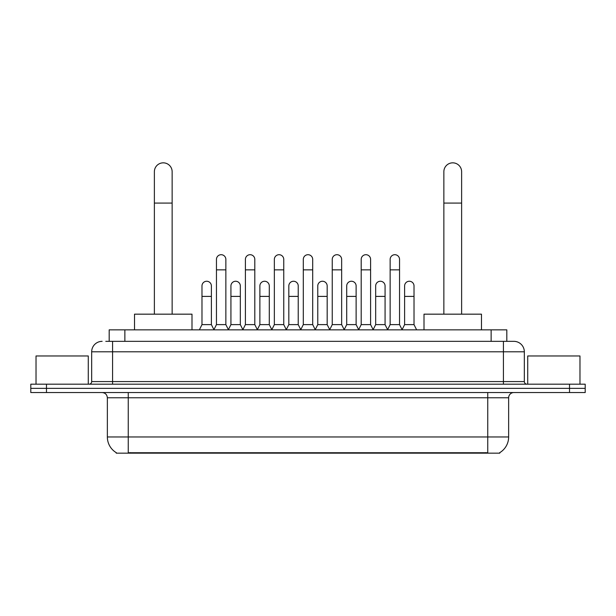 <?xml version="1.0" encoding="UTF-8"?>
<svg xmlns="http://www.w3.org/2000/svg" width="616" height="616" viewBox="0 0 616 616"><rect width="100%" height="100%" fill="white"/><g stroke="black" fill="none" stroke-linecap="round" stroke-linejoin="round"><path stroke-width="0.92" d="M105.783 341.341L112.574 341.341L105.783 341.341L109.186 341.341L109.186 329.845L506.814 329.845L506.814 341.341M499.768 452.645L499.768 453.16L116.231 453.16L116.231 452.645M116.386 452.737A18.288 18.288 0 0 1 107.353 436.96L128.251 436.96L128.251 452.737L487.749 452.737L487.749 436.96L508.647 436.96L508.647 397.767A5.228 5.228 0 0 1 513.875 392.546M107.353 436.96L107.353 397.767C107.038 394.594 105.297 392.854 102.125 392.546M499.615 452.737A18.288 18.288 0 0 0 508.647 436.96M46.477 384.184L585.2 384.184L585.2 388.365L30.8 388.365L30.8 392.546L46.477 392.546L46.477 388.365L30.8 388.365L30.8 384.184L46.477 384.184L46.477 388.365L585.2 388.365L585.2 392.546L46.477 392.546M102.125 341.341A10.449 10.449 0 0 0 91.676 351.79L91.676 381.574A2.61 2.61 0 0 1 89.058 384.184M513.875 341.341L503.426 341.341L513.875 341.341A10.449 10.449 0 0 1 524.324 351.79L524.324 381.574C524.478 383.16 525.348 384.03 526.942 384.184M524.324 351.79L112.574 351.79L112.574 341.341L503.426 341.341L503.426 381.574L524.324 381.574M88.281 384.184L88.281 355.971L36.028 355.971L36.028 384.184M579.972 384.184L579.972 355.971L527.72 355.971L527.72 384.184M154.377 314.168L154.377 171.725A8.886 8.886 0 0 1 163.263 162.84A8.886 8.886 0 0 1 172.141 171.725A8.886 8.886 0 0 0 163.263 162.84M172.141 314.168L172.141 171.725M192 329.845L192 314.168L134.519 314.168L134.519 329.845M443.859 314.168L443.859 171.725A8.886 8.886 0 0 1 452.737 162.84A8.886 8.886 0 0 1 461.623 171.725A8.886 8.886 0 0 0 452.737 162.84M461.623 314.168L461.623 171.725M481.481 329.845L481.481 314.168L424 314.168L424 329.845M213.844 329.845L216.455 324.617L225.856 324.617L228.474 329.845M225.856 324.617L225.856 259.405A4.705 4.705 0 0 0 221.159 254.701A4.705 4.705 0 0 1 221.452 254.708M216.455 324.617L216.455 269.854L225.856 269.854M216.455 269.854L216.455 259.405A4.705 4.705 0 0 1 221.159 254.701M242.789 329.845L245.399 324.617L254.808 324.617L257.419 329.845M254.808 324.617L254.808 259.405A4.705 4.705 0 0 0 250.104 254.701A4.705 4.705 0 0 1 250.396 254.708M245.399 324.617L245.399 269.854L254.808 269.854M245.399 269.854L245.399 259.405A4.705 4.705 0 0 1 250.104 254.701M271.733 329.845L274.351 324.617L283.753 324.617L286.371 329.845M283.753 324.617L283.753 259.405A4.705 4.705 0 0 0 279.056 254.701A4.705 4.705 0 0 1 279.348 254.708M274.351 324.617L274.351 269.854L283.753 269.854M274.351 269.854L274.351 259.405A4.705 4.705 0 0 1 279.056 254.701M300.685 329.845L303.295 324.617L312.705 324.617L315.315 329.845M312.705 324.617L312.705 259.405A4.705 4.705 0 0 0 308 254.701A4.705 4.705 0 0 1 308.293 254.708M303.295 324.617L303.295 269.854L312.705 269.854M303.295 269.854L303.295 259.405A4.705 4.705 0 0 1 308 254.701M329.629 329.845L332.247 324.617L341.649 324.617L344.267 329.845M341.649 324.617L341.649 259.405A4.705 4.705 0 0 0 336.944 254.701A4.705 4.705 0 0 1 337.245 254.708M332.247 324.617L332.247 269.854L341.649 269.854M332.247 269.854L332.247 259.405A4.705 4.705 0 0 1 336.944 254.701M358.581 329.845L361.192 324.617L370.601 324.617L373.211 329.845M370.601 324.617L370.601 259.405A4.705 4.705 0 0 0 365.896 254.701A4.705 4.705 0 0 1 366.189 254.708M361.192 324.617L361.192 269.854L370.601 269.854M361.192 269.854L361.192 259.405A4.705 4.705 0 0 1 365.896 254.701M387.526 329.845L390.144 324.617L399.545 324.617L402.156 329.845M399.545 324.617L399.545 259.405A4.705 4.705 0 0 0 394.841 254.701A4.705 4.705 0 0 1 395.141 254.708M390.144 324.617L390.144 269.854L399.545 269.854M390.144 269.854L390.144 259.405A4.705 4.705 0 0 1 394.841 254.701M199.368 329.845L201.979 324.617L211.388 324.617L213.921 329.683M211.388 324.617L211.388 285.947A4.705 4.705 0 0 0 206.976 281.258A4.705 4.705 0 0 1 211.388 285.947M201.979 324.617L201.979 296.396L211.388 296.396M201.979 296.396L201.979 285.947A4.705 4.705 0 0 1 206.976 281.258M228.39 329.683L230.931 324.617L240.332 324.617L242.866 329.683M240.332 324.617L240.332 285.947A4.705 4.705 0 0 0 235.928 281.258A4.705 4.705 0 0 1 240.332 285.947M230.931 324.617L230.931 296.396L240.332 296.396M230.931 296.396L230.931 285.947A4.705 4.705 0 0 1 235.928 281.258M257.342 329.683L259.875 324.617L269.284 324.617L271.818 329.683M269.284 324.617L269.284 285.947A4.705 4.705 0 0 0 264.872 281.258A4.705 4.705 0 0 1 269.284 285.947M259.875 324.617L259.875 296.396L269.284 296.396M259.875 296.396L259.875 285.947A4.705 4.705 0 0 1 264.872 281.258M286.286 329.683L288.827 324.617L298.229 324.617L300.762 329.683M298.229 324.617L298.229 285.947A4.705 4.705 0 0 0 293.824 281.258A4.705 4.705 0 0 1 298.229 285.947M288.827 324.617L288.827 296.396L298.229 296.396M288.827 296.396L288.827 285.947A4.705 4.705 0 0 1 293.824 281.258M315.238 329.683L317.771 324.617L327.173 324.617L329.714 329.683M327.173 324.617L327.173 285.947A4.705 4.705 0 0 0 322.769 281.258A4.705 4.705 0 0 1 327.173 285.947M317.771 324.617L317.771 296.396L327.173 296.396M317.771 296.396L317.771 285.947A4.705 4.705 0 0 1 322.769 281.258M344.182 329.683L346.716 324.617L356.125 324.617L358.658 329.683M356.125 324.617L356.125 285.947A4.705 4.705 0 0 0 351.721 281.258A4.705 4.705 0 0 1 356.125 285.947M346.716 324.617L346.716 296.396L356.125 296.396M346.716 296.396L346.716 285.947A4.705 4.705 0 0 1 351.721 281.258M373.134 329.683L375.668 324.617L385.069 324.617L387.61 329.683M385.069 324.617L385.069 285.947A4.705 4.705 0 0 0 380.665 281.258A4.705 4.705 0 0 1 385.069 285.947M375.668 324.617L375.668 296.396L385.069 296.396M375.668 296.396L375.668 285.947A4.705 4.705 0 0 1 380.665 281.258M402.079 329.683L404.612 324.617L414.021 324.617L416.632 329.845M414.021 324.617L414.021 285.947A4.705 4.705 0 0 0 409.617 281.258A4.705 4.705 0 0 1 414.021 285.947M404.612 324.617L404.612 296.396L414.021 296.396M404.612 296.396L404.612 285.947A4.705 4.705 0 0 1 409.617 281.258M485.662 453.16L485.662 452.645M130.338 453.16L130.338 452.645M124.863 341.341L124.863 329.845M491.137 341.341L491.137 329.845M487.749 392.546L487.749 397.767L107.353 397.767M508.647 397.767L487.749 397.767L487.749 436.96L128.251 436.96L128.251 392.546M569.523 392.546L569.523 384.184M112.574 384.184L112.574 351.79L91.676 351.79M91.676 381.574L503.426 381.574L503.426 384.184M154.377 203.08L172.141 203.08M443.859 203.08L461.623 203.08"/></g></svg>
